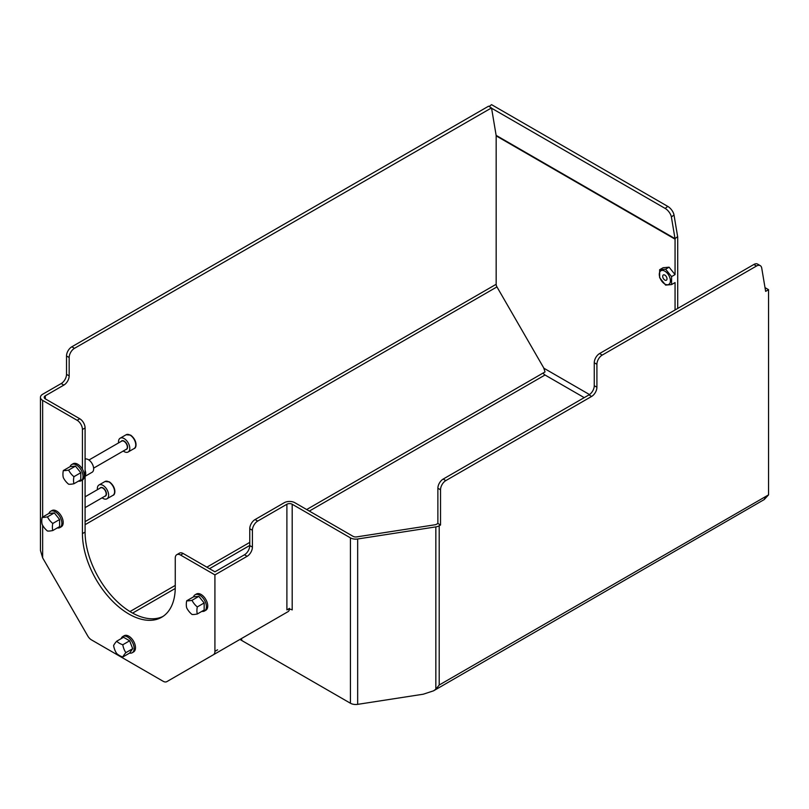 <?xml version="1.0" encoding="UTF-8"?>
<svg xmlns="http://www.w3.org/2000/svg" width="809" height="809" viewBox="0 0 809 809"><rect width="100%" height="100%" fill="white"/><g stroke="black" fill="none" stroke-linecap="round" stroke-linejoin="round"><path stroke-width="1.21" d="M241.254 638.675L242.073 640.688L350.418 703.233A7.503 4.328 0 0 0 357.669 704.356L423.289 694.203L433.533 690.825L435.839 689.207L439.206 685.021L439.206 525.769A7.503 4.328 180 0 1 435.839 526.892L357.669 538.986A7.503 4.328 180 0 1 350.418 537.864L292.191 504.25A3.752 2.164 0 0 0 286.892 504.25L257.717 521.087L255.068 519.56A7.503 4.328 120 0 0 249.759 528.742L252.408 530.279A7.503 4.328 -60 0 1 257.717 521.087M242.063 640.657L239.939 639.434M491.285 108.042L74.468 348.335L71.819 346.798A7.503 4.328 120 0 0 66.52 355.99L69.169 357.517L69.169 375.892L66.52 374.365A7.503 4.328 -60 0 1 61.211 383.547L42.644 394.266A7.503 4.328 0 0 0 40.45 397.33L40.45 550.454L42.644 557.846L87.736 635.945A7.503 4.328 60 0 0 91.488 639.899L163.115 681.259A7.503 4.328 60 0 0 166.866 681.623L213.374 654.774A7.503 4.328 60 0 0 214.921 651.346L214.921 574.886L247.109 556.309A7.503 4.328 120 0 0 252.408 547.117L249.759 545.59L249.759 528.742M289.46 609.268A7.503 4.328 60 0 1 287.984 611.695L166.866 681.623M289.541 608.368L286.892 609.905A3.752 2.164 180 0 1 292.191 609.905L292.191 504.25M252.408 530.279L252.408 547.117M216.286 653.096L287.984 611.695L216.286 653.096M78.483 481.122A9.374 5.41 -120 0 0 81.102 480.779L82.427 480.01L82.427 533.606A65.64 37.892 60 0 0 111.086 599.671A65.64 37.892 60 0 0 161.658 617.257A65.64 37.892 60 0 0 175.26 587.203L175.26 558.109A7.503 4.328 60 0 1 176.807 554.681A7.503 4.328 60 0 1 180.559 555.045L214.921 574.886M82.427 480.01A9.374 5.41 -120 0 0 84.369 475.722A9.374 5.41 -120 0 0 82.427 469.19A9.374 5.41 -120 0 0 73.053 463.769L71.728 464.538A9.374 5.41 -120 0 0 70.11 466.631M82.427 469.19L82.427 429.488L85.087 427.951A7.503 4.328 -120 0 0 79.778 418.769L45.304 398.857A3.752 2.164 0 0 1 44.202 397.33A3.752 2.164 0 0 1 45.304 395.803L45.304 398.857M79.778 418.769L77.128 420.296A7.503 4.328 60 0 1 82.427 429.488M77.128 420.296L42.644 400.394L42.644 517.062M193.493 596.88A9.374 5.41 60 0 1 195.1 594.777L196.425 594.008A9.374 5.41 60 0 1 205.799 599.429A9.374 5.41 60 0 1 205.799 610.259L204.475 611.017A9.374 5.41 60 0 1 201.856 611.371M121.219 638.604A9.374 5.41 60 0 1 122.826 636.501L124.151 635.743A9.374 5.41 60 0 1 128.843 636.208A9.374 5.41 60 0 1 134.972 644.47A9.374 5.41 60 0 1 133.536 651.983L132.201 652.752A9.374 5.41 60 0 1 129.582 653.096M48.944 513.422A9.374 5.41 60 0 1 50.552 511.328L51.887 510.56A9.374 5.41 60 0 1 59.108 513.078A9.374 5.41 60 0 1 63.203 522.513A9.374 5.41 60 0 1 61.262 526.801L59.937 527.569A9.374 5.41 60 0 1 57.308 527.913M40.45 397.33A7.503 4.328 0 0 0 42.644 400.394M765.638 496.554L768.55 494.875L764.222 499.558L765.638 496.554L439.206 685.021M433.533 690.825L764.222 499.558M765.011 287.64L768.55 289.683L765.638 291.371L761.724 268.062A7.503 4.328 -60 0 0 760.258 265.645L757.608 264.108A7.503 4.328 120 0 0 753.857 264.482L756.506 266.019A7.503 4.328 -60 0 1 760.258 265.645M768.55 494.875L768.55 289.683M671.581 276.617L671.581 284.576L665.615 285.102L659.648 277.679L659.648 269.721L665.615 269.195L671.581 276.617L675.06 274.605L675.06 239.161A3.752 2.164 120 0 0 675.019 238.645L671.389 216.994L674.008 214.951L677.629 236.612A7.503 4.328 -60 0 1 677.709 237.624L677.709 308.441M665.928 276.061A3.044 1.76 60 0 1 666.373 280.217A3.044 1.76 60 0 1 663.329 278.468A3.044 1.76 60 0 1 663.329 274.959A3.044 1.76 60 0 1 665.928 276.061M669.67 283.585A7.868 4.541 -120 0 0 664.846 271.167A7.868 4.541 -120 0 0 660.033 278.023A7.868 4.541 -120 0 0 669.67 283.585M665.615 269.195L669.094 267.182L675.06 274.605M674.008 214.951A7.503 3.509 -128 0 0 667.779 206.396L665.17 208.429L491.579 108.214L496.129 135.366A3.752 2.164 -60 0 1 496.17 135.872L496.17 284.283A3.752 2.164 -120 0 0 496.948 286.902L543.921 368.247A3.752 2.164 -60 0 1 543.881 368.803M675.06 309.978L675.06 282.563L671.581 284.576M659.648 269.721L663.127 267.718L669.094 267.182M545.013 371.938L543.132 373.02L545.013 371.938L543.911 368.237L589.498 394.559M85.087 427.951L85.087 532.079A65.64 37.892 -120 0 0 112.876 597.214A65.64 37.892 -120 0 0 162.963 616.438M180.559 555.045L183.208 553.518A7.503 4.328 -120 0 0 179.467 553.144L176.807 554.681M183.208 553.518L214.921 571.821L244.46 554.782L247.109 556.309M584.219 397.634L545.013 375.002A3.752 2.164 60 0 1 543.132 373.02L306.672 509.539M437.881 523.474L437.881 488.252L440.531 489.789L440.531 525.001L437.881 523.474L436.547 524.242A3.752 2.164 180 0 1 434.868 524.798L356.698 536.893A3.752 2.164 180 0 1 353.068 536.337L294.85 502.713A7.503 4.328 0 0 0 284.242 502.713L255.068 519.56M443.18 479.07L588.952 394.903L591.612 396.44L445.83 480.597L443.18 479.07A7.503 4.328 120 0 0 437.881 488.252M594.261 385.721L594.261 362.745L596.911 364.283L596.911 387.248L594.261 385.721A7.503 4.328 -60 0 1 588.952 394.903M596.911 364.283A7.503 4.328 -60 0 1 602.22 355.09L599.56 353.563A7.503 4.328 120 0 0 594.261 362.745M599.56 353.563L753.857 264.482M665.17 208.429A7.503 3.509 52 0 1 671.389 216.994M489.142 106.515L491.538 104.644L667.779 206.396M491.225 107.718L488.575 106.191L71.819 346.798M602.22 355.09L756.506 266.019M591.612 396.44A7.503 4.328 120 0 0 596.911 387.248M440.531 489.789A7.503 4.328 -60 0 1 445.83 480.597M440.531 525.001L439.206 525.769M69.169 357.517A7.503 4.328 -60 0 1 74.468 348.335M61.211 383.547L63.86 385.084A7.503 4.328 120 0 0 69.169 375.892M63.86 385.084L45.304 395.803M249.759 545.59A7.503 4.328 -60 0 1 244.46 554.782M66.52 374.365L66.52 355.99M85.087 475.925A7.503 4.328 -120 0 0 85.087 470.211M85.087 476.319L92.095 472.264A7.503 4.328 -120 0 0 92.317 464.002A7.503 4.328 -120 0 0 85.087 459.057M50.552 511.328A9.374 5.41 60 0 1 57.783 513.836A9.374 5.41 60 0 1 61.878 523.271A9.374 5.41 60 0 1 59.937 527.569M52.767 530.542L59.613 526.588L59.613 519.509L54.314 512.916L49.005 513.391L42.159 517.345A17.191 3.63 -21.2 0 0 47.458 516.87A17.191 13.551 35.1 0 0 52.767 523.463A17.191 9.92 120 0 0 52.767 530.542A17.191 3.63 158.8 0 1 47.458 531.017A17.191 13.551 -144.9 0 1 42.159 524.414A17.191 9.92 -60 0 1 42.159 517.345M59.613 519.509L52.767 523.463M54.314 512.916L47.458 516.87M122.826 636.501A9.374 5.41 60 0 1 127.519 636.966A9.374 5.41 60 0 1 133.647 645.228A9.374 5.41 60 0 1 132.201 652.752M122.796 657.009L129.642 653.055L132.706 648.697L129.642 640.809L123.524 637.27L116.668 641.224A17.191 9.92 0 0 0 122.796 644.763A17.191 13.561 84.9 0 0 125.86 652.661A17.191 3.63 141.2 0 0 122.796 657.009A17.191 9.92 180 0 1 116.668 653.48A17.191 13.561 -95.1 0 1 113.604 645.582A17.191 3.63 -38.8 0 1 116.668 641.224M129.642 640.809L122.796 644.763M132.706 648.697L125.86 652.661M195.1 594.777A9.374 5.41 60 0 1 204.475 600.197A9.374 5.41 60 0 1 204.475 611.017M197.305 613.991L204.161 610.037L204.161 602.968L198.852 596.364L193.553 596.84L186.697 600.794A17.191 3.63 -21.2 0 0 192.006 600.318A17.191 13.551 35.1 0 0 197.305 606.922A17.191 9.92 120 0 0 197.305 613.991A17.191 3.63 158.8 0 1 192.006 614.466A17.191 13.551 -144.9 0 1 186.697 607.862A17.191 9.92 -60 0 1 186.697 600.794M198.852 596.364L192.006 600.318M204.161 602.968L197.305 606.922M81.102 480.779A9.374 5.41 -120 0 0 83.044 476.491A9.374 5.41 -120 0 0 78.948 467.046A9.374 5.41 -120 0 0 71.728 464.538M73.932 483.752L80.789 479.798L80.789 472.719L75.48 466.126L70.171 466.601L63.324 470.555A17.191 3.63 -21.2 0 0 68.634 470.08A17.191 13.551 35.1 0 0 73.932 476.683A17.191 9.92 120 0 0 73.932 483.752A17.191 3.63 158.8 0 1 68.634 484.227A17.191 13.551 -144.9 0 1 63.324 477.623A17.191 9.92 -60 0 1 63.324 470.555M80.789 472.719L73.932 476.683M75.48 466.126L68.634 470.08M123.271 451.017A7.969 4.601 -120 0 0 128.135 451.998A7.969 4.601 -120 0 0 128.135 442.796A7.969 4.601 -120 0 0 120.167 438.195A7.969 4.601 -120 0 0 118.519 441.845A7.969 4.601 -120 0 0 118.589 442.897M102.106 497.808A7.969 4.601 -120 0 0 106.97 498.789A7.969 4.601 -120 0 0 106.97 489.587A7.969 4.601 -120 0 0 99.001 484.985A7.969 4.601 -120 0 0 97.353 488.636A7.969 4.601 -120 0 0 97.414 489.688M435.839 689.207L435.839 526.892M357.669 704.356L357.669 538.986M350.418 537.864L350.418 703.233M286.892 504.25L286.892 609.905M217.581 649.92A7.503 4.328 -120 0 0 217.581 649.809L214.921 651.346M42.644 525.344L42.644 557.846M675.06 239.161L496.17 135.872M129.966 611.564L175.26 585.413M206.861 567.17L249.759 542.394M496.948 286.902L85.087 524.687M132.605 613.101L175.24 588.477M209.511 568.697L249.759 545.458M309.321 511.076L545.013 375.002M496.129 135.366L675.019 238.645L677.629 236.612M85.087 521.623L496.17 284.283M82.427 533.606L85.087 532.079M88.929 460.018L121.674 441.117A4.692 2.71 60 0 1 124.02 441.34A4.692 2.71 60 0 1 127.084 445.476A4.692 2.71 60 0 1 126.366 449.238L93.622 468.138M125.83 449.541A4.874 2.811 -120 0 0 127.488 446.022A4.874 2.811 -120 0 0 124.151 441.117A4.874 2.811 -120 0 0 121.138 441.421M120.167 438.195L126.133 434.746A7.969 4.601 60 0 1 130.118 435.141A7.969 4.601 60 0 1 135.325 442.169A7.969 4.601 60 0 1 134.102 448.55L128.135 451.998M85.087 496.807L100.508 487.898A4.692 2.71 60 0 1 102.854 488.13A4.692 2.71 60 0 1 105.918 492.266A4.692 2.71 60 0 1 105.2 496.018L85.087 507.637M104.654 496.332A4.874 2.811 -120 0 0 106.323 492.812A4.874 2.811 -120 0 0 102.986 487.908A4.874 2.811 -120 0 0 99.972 488.211M99.001 484.985L104.968 481.537A7.969 4.601 60 0 1 108.952 481.931A7.969 4.601 60 0 1 114.16 488.96A7.969 4.601 60 0 1 112.936 495.341L106.97 498.789M134.102 448.55C136.731 448.176 137.581 440.298 130.593 435.1L126.133 434.746M112.936 495.341C115.566 494.966 116.415 487.089 109.417 481.881L104.968 481.537"/></g></svg>
